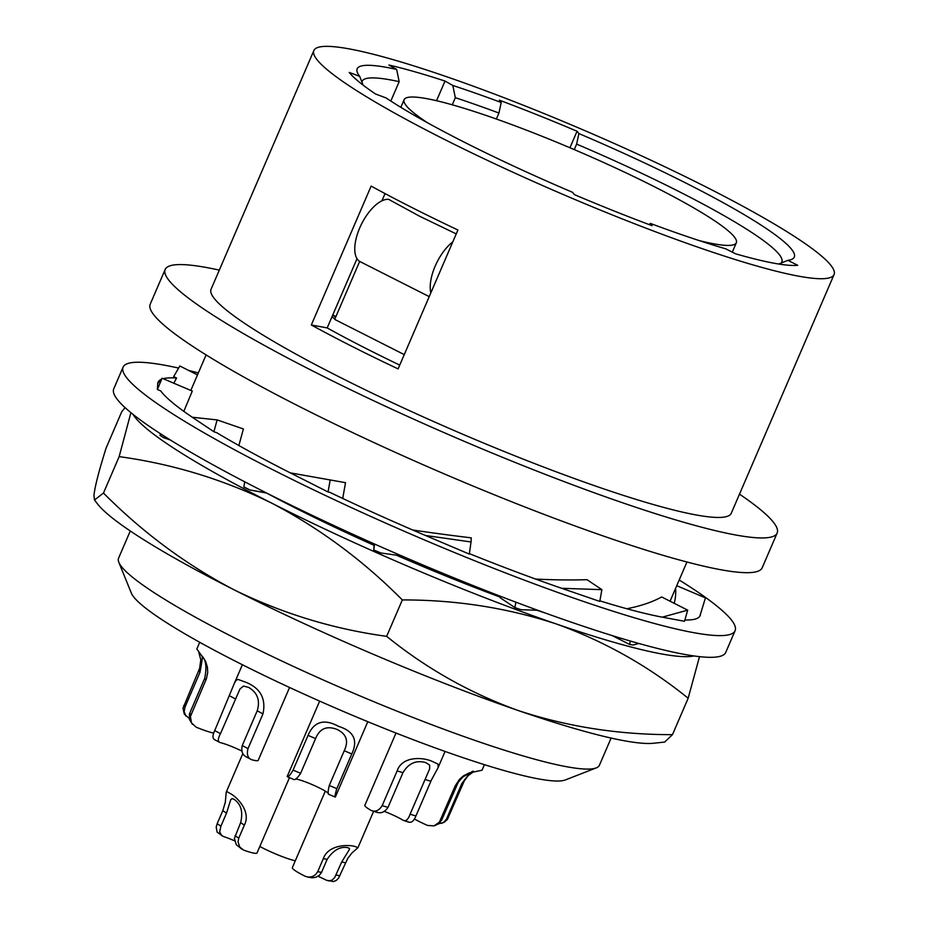 <?xml version="1.0" encoding="UTF-8"?>
<svg xmlns="http://www.w3.org/2000/svg" width="928" height="928" viewBox="0 0 928 928"><rect width="100%" height="100%" fill="white"/><g stroke="black" fill="none" stroke-linecap="round" stroke-linejoin="round"><path stroke-width="1.39" d="M219.298 270.118A333.164 39.544 23.3 0 0 207.048 267.624A333.164 39.544 23.3 0 0 165.161 269.491A333.164 39.544 23.3 0 0 383.148 405.188A333.164 39.544 23.3 0 0 735.266 534.911A333.164 39.544 23.3 0 0 777.154 533.043A333.164 39.544 23.3 0 0 739.488 494.148M313.873 50.53L211.062 289.258A283.191 33.617 23.3 0 0 396.349 404.596A283.191 33.617 23.3 0 0 695.652 514.866A283.191 33.617 23.3 0 0 731.252 513.277L834.063 274.56A283.191 33.617 23.3 0 0 648.776 159.21A283.191 33.617 23.3 0 0 349.473 48.94A283.191 33.617 23.3 0 0 313.873 50.53A283.191 33.617 23.3 0 0 499.16 165.88A283.191 33.617 23.3 0 0 798.463 276.138A283.191 33.617 23.3 0 0 834.063 274.56M777.154 533.043L762.19 567.774A333.164 39.544 -156.7 0 1 720.314 569.641A333.164 39.544 -156.7 0 1 368.196 439.907A333.164 39.544 -156.7 0 1 150.208 304.21L165.161 269.491M130.28 530.99L118.575 558.146A261.777 31.076 23.3 0 0 118.83 562.31L131.312 593.038A237.974 28.246 23.3 0 0 299.454 692.033A237.974 28.246 23.3 0 0 538.298 778.859A237.974 28.246 23.3 0 0 565.314 779.949L596.228 767.908A261.777 31.076 23.3 0 0 599.418 765.24L611.123 738.073M404.248 354.612L334.695 319.406L359.67 261.429A34.51 15.834 -63.2 0 1 360.644 225.875A34.51 15.834 -63.2 0 1 388.693 199.381L419.386 216.12L456.24 233.902M650.261 223.381A237.974 28.246 23.3 0 0 725.777 248.843L735.579 253.808A249.876 29.661 23.3 0 0 773.813 263.181A249.876 29.661 23.3 0 0 797.709 265.292L787.907 260.327A237.974 28.246 23.3 0 0 791.398 259.492A237.974 28.246 23.3 0 0 578.898 133.574L577.054 131.254A249.876 29.661 23.3 0 0 537.648 115.002A249.876 29.661 23.3 0 0 499.357 100.178L501.201 102.498A237.974 28.246 23.3 0 0 452.818 85.469L445.022 81.061A249.876 29.661 23.3 0 0 414.549 71.7A249.876 29.661 23.3 0 0 388.867 65.03L396.662 69.449A237.974 28.246 23.3 0 0 387.092 67.477A237.974 28.246 23.3 0 0 357.396 72.593A237.974 28.246 23.3 0 0 359.681 76.34L349.206 72.43A249.876 29.661 23.3 0 0 359.171 82.012A249.876 29.661 23.3 0 0 375.562 94.006L386.036 97.916A237.974 28.246 23.3 0 0 572.564 192.316L574.409 194.636A249.876 29.661 23.3 0 0 613.826 210.876A249.876 29.661 23.3 0 0 652.106 225.701L650.261 223.381L649.298 224.646M399.736 365.087A249.876 29.661 23.3 0 1 367.755 349.357A249.876 29.661 23.3 0 1 327.19 327.92L357.002 258.703M457.91 230.005A283.191 33.617 -156.7 0 1 371.142 186.087L311.321 324.986A283.191 33.617 -156.7 0 0 398.1 368.903L457.91 230.005M327.19 327.92L311.321 324.986M381.918 200.842L385.039 193.592M118.83 562.31A261.777 31.076 23.3 0 0 303.781 671.199A261.777 31.076 23.3 0 0 566.509 766.702A261.777 31.076 23.3 0 0 596.228 767.908M390.816 101.059L399.168 81.664A228.45 27.121 23.3 0 0 390.897 79.982A228.45 27.121 23.3 0 0 362.175 81.258A228.45 27.121 23.3 0 0 361.943 82.082M332.804 314.894A249.876 29.661 23.3 0 0 335.901 316.61M778.754 264.028L787.907 260.327M781.04 263.111A228.45 27.121 23.3 0 0 781.817 261.986A228.45 27.121 23.3 0 0 576.636 144.107L578.898 133.574M452.261 104.806L455.323 97.684A228.45 27.121 23.3 0 1 498.939 113.042L501.201 102.498M496.364 119.028L498.939 113.042M574.27 149.605L576.636 144.107M452.818 85.469L455.323 97.684M359.681 76.34L363.15 85.167M436.543 100.723L445.022 81.061M399.168 81.664L396.662 69.449M569.943 147.761L577.054 131.254M546.638 613.501A261.777 31.076 -156.7 0 1 536.987 610.253M500.099 597.087A261.777 31.076 -156.7 0 1 396.349 555.176M374.042 545.328A261.777 31.076 -156.7 0 1 266.545 493.035M430.836 292.877A34.51 15.834 -63.2 0 1 452.794 241.895M699.132 240.572A180.856 21.472 23.3 0 0 713.597 243.774A180.856 21.472 23.3 0 0 736.333 242.765A180.856 21.472 23.3 0 0 618.002 169.093A180.856 21.472 23.3 0 0 426.857 98.67A180.856 21.472 23.3 0 0 404.121 99.69A180.856 21.472 23.3 0 0 427.46 122.74M429.223 296.624L359.67 261.429M331.864 317.063A249.876 29.661 23.3 0 0 334.962 318.78M332.607 315.334A237.974 28.246 23.3 0 0 335.692 317.086M234.216 589.895A309.372 36.726 23.3 0 0 518.717 710.697C567.658 726.763 618.906 734.744 672.475 734.651L664.634 742.075L653.405 743.258A309.372 36.726 23.3 0 1 623.686 740.648A309.372 36.726 23.3 0 1 518.717 710.697C470.345 693.297 426.335 668.508 386.663 636.341C333.523 629.103 282.704 613.617 234.216 589.895A309.372 36.726 23.3 0 1 97.452 503.823L94.528 500.006L103.472 493.046C142.715 532.544 186.296 564.827 234.216 589.895M125.106 407.647L121.788 411.638L106.105 448.05C98.728 471.517 94.679 487.42 93.937 495.749L94.528 500.006M699.503 656.641L688.158 698.239L672.475 734.651M688.158 698.239C648.475 666.084 604.464 641.294 556.104 623.894C507.152 607.828 455.903 599.836 402.334 599.929L386.663 636.341M676.744 585.696L705.454 597.887L699.793 616.262M675.596 588.352A266.533 98.994 -156 0 1 674.157 603.281M469.301 554.086L425.476 535.479L471.041 541.975L469.301 554.086M197.49 374.912L179.858 365.992L173.687 376.582L176.564 378.032L173.803 383.206M330.206 479.846L328.06 491.991L290.29 472.874L345.518 482.676L342.722 498.464M425.476 535.479L425.476 535.479A295.092 35.032 -156.7 0 1 329.753 492.304L328.06 491.991M679.192 580A333.164 39.544 -156.7 0 1 735.092 630.704A333.164 39.544 -156.7 0 1 693.204 632.571A333.164 39.544 -156.7 0 1 341.086 502.848A333.164 39.544 -156.7 0 1 123.099 367.14A333.164 39.544 -156.7 0 1 164.987 365.284A333.164 39.544 -156.7 0 1 178.64 368.091M188.662 370.446A333.164 39.544 -156.7 0 1 198.348 372.917M290.29 472.874A295.092 35.032 -156.7 0 1 216.792 432.738L213.892 431.74L192.282 417.24A295.092 35.032 -156.7 0 1 160.718 390.92L157.389 389.505L157.737 383.496A295.092 35.032 -156.7 0 1 158.073 382.208A295.092 35.032 -156.7 0 1 161.101 379.436M163.2 378.705A295.092 35.032 -156.7 0 1 176.564 378.032M700.454 614.348A295.092 35.032 -156.7 0 1 700.118 615.647A295.092 35.032 -156.7 0 1 684.876 619.974M662.29 617.166L687.694 610.137L684.504 621.273L662.29 617.166A295.092 35.032 -156.7 0 1 599.871 600.845M599.766 601.414L561.649 588.294L601.889 589.663L599.766 601.414M469.371 553.645A295.092 35.032 -156.7 0 0 561.637 588.294L561.649 588.294M735.092 630.704L725.742 652.407A333.164 39.544 -156.7 0 1 683.855 654.275A333.164 39.544 -156.7 0 1 331.737 524.552A333.164 39.544 -156.7 0 1 113.761 388.844L123.099 367.14M601.889 589.663L587.006 579.675A266.533 67.326 -169.7 0 1 535.607 579.06M537.73 610.276L521.037 609.708L514.889 607.596L500.006 597.609L500.25 596.217M412.693 530.004A266.533 33.512 -171.8 0 0 471.285 537.846L471.041 541.975M630.46 641.086L629.509 644.38L633.093 645.041L638.789 643.464M626.864 608.756A266.533 91.304 -164 0 0 661.664 596.959L687.694 610.137M374.587 544.04L373.729 549.956L380.782 552.96L401.789 555.953M192.282 417.24L217.129 419.908L243.403 428.945L238.867 445.533M217.129 419.908L213.892 431.74M157.737 383.496L162.087 378.241L157.389 389.505M162.087 378.241L192.293 391.059L183.825 411.359M266.672 493.058A266.533 1.102 -170 0 0 264.666 492.71L249.934 489.984L243.844 486.898L244.748 481.818M170.427 440.034L163.525 437.656L160.045 435.325L160.474 433.747M163.525 437.656L167.26 438.062M249.934 489.984L266.22 492.826M373.729 549.956L374.251 543.889M514.889 607.596L515.875 602.168M629.509 644.38L612.074 635.552M693.947 655.934A309.372 36.726 -156.7 0 1 661.072 653.846A309.372 36.726 -156.7 0 1 556.104 623.894A309.372 36.726 -156.7 0 1 271.602 503.08A309.372 36.726 -156.7 0 1 133.04 414.375M402.334 599.929C363.092 560.431 319.51 528.148 271.602 503.08C223.103 479.358 172.295 463.884 119.155 456.634L130.906 412.647M119.155 456.634L103.472 493.046M328.663 794.31L335.333 797.071C334.672 796.955 335.17 794.148 336.829 788.672L351.782 753.954C358.208 740.324 353.788 731.113 338.523 726.334C324.104 718.504 313.942 721.52 308.05 735.382L315.59 738.584L300.637 773.302C297.424 778.128 295.15 780.181 293.828 779.45M328.744 794.287C327.77 794.032 327.944 791.097 329.278 785.471L344.242 750.74C348.893 740.996 346.434 733.874 336.876 729.373C326.76 725.51 319.661 728.584 315.59 738.584M319.65 701.116L287.262 776.33A26.181 3.109 23.3 0 0 287.251 776.666C288.26 777.246 290.197 775.054 293.097 770.101L308.05 735.382M293.956 779.578L287.251 776.666M328.303 793.312A19.036 2.262 23.3 0 0 311.437 784.288A19.036 2.262 23.3 0 0 295.742 778.975M335.333 797.071A26.181 3.109 23.3 0 0 335.344 797.048L367.801 721.694M318.06 876.276A19.036 2.262 23.3 0 1 326.366 880.22L333.419 881.554L336.203 880.498L338.546 878.166L347.849 858.226L352.141 852.751L357.953 847.682L373.601 811.35M328.222 880.869L331.969 880.231L334.753 877.482L341.666 862.042L345.494 862.75M323.327 858.655L327.143 859.363L321.54 872.378L317.712 871.67L323.327 858.655C328.408 844.144 349.38 844.515 355.204 846.568L357.953 847.682M325.299 791.143L292.343 867.657A26.181 3.109 23.3 0 0 305.324 876.334L308.746 877.18L312.342 876.6L315.532 874.698L317.712 871.67M321.54 872.378L319.267 875.406L315.926 877.262L312.191 877.807L307.446 877.03M327.143 859.363C333.314 850.129 340.216 846.232 347.838 847.647L349.438 848.412L349.392 849.503L341.666 862.042M438.7 823.774L444.048 822.417L447.354 819.459L464.336 780.784L468.106 775.75L473.64 771.62M441.6 823.345L444.176 821.918L446.461 819.146L461.831 783.568C468.478 774.358 472.387 770.31 473.57 771.423M414.364 818.995A26.181 3.109 23.3 0 0 427.564 825.444L434.049 825.874L439.385 822.15L455.254 785.784L459.534 779.253L463.49 775.854L469.058 772.966L482.015 770.228L484.428 764.672M440.301 820.503L441.67 820.039L458.293 782.188L462.968 776.887L471.18 772.247M441.67 820.039L438.735 823.751L434.536 825.723M213.742 733.12A26.181 3.109 23.3 0 1 196.249 727.227L191.458 722.866L190.437 716.439L206.434 678.716L207.721 672.336L207.385 667.116L205.482 661.038L196.829 648.974L199.717 642.269M192.432 724.339L189.544 719.641L189.416 713.968L204.705 678.345C206.921 667.336 206.028 659.936 202.014 656.119L201.631 655.864M198.476 651.027L200.796 659.866L199.613 668.38L183.002 708.18L184.243 713.968L189.254 718.527M183.744 705.524L184.997 707.09L199.949 672.371C202.072 661.246 202.756 655.829 202.014 656.119M184.997 707.09L184.15 711.498L185.797 715.998M289.455 777.676L257.033 852.96A26.181 3.109 23.3 0 1 243.704 850.164L239.714 846.986L238.044 841.8L238.751 838.146L244.366 825.131C251.476 811.478 236.71 796.665 230.109 793.452L227.36 791.862L226.212 792.176L242.834 753.571M242.046 849.329L236.304 844.689L234.401 838.425L240.642 822.626L244.366 825.131M217.187 823.67L222.801 810.654L226.513 813.148L220.91 826.175L217.187 823.67L216.189 827.126L217.129 832.172L223.242 836.43A19.036 2.262 23.3 0 1 234.61 840.838M222.801 810.654L225.307 802.337L226.212 792.176M220.91 826.175L219.669 831.894L221.792 835.734M226.513 813.148L230.77 799.646L232.081 798.579L234.123 799.356C241.048 804.112 243.217 811.872 240.642 822.626M408.274 821.883C411.232 823.194 413.772 821.234 415.906 815.99L431.381 780.088L437.981 767.885L445.069 751.448M409.12 822.278L403.193 820.317C405.907 821.57 408.204 819.528 410.095 814.204L429.676 768.813L429.629 765.101L425.755 762.596C416.15 759.916 408.54 763.28 402.949 772.688L387.997 807.406C384.668 812.29 380.758 813.833 376.269 812.035M395.989 733.039L364.855 805.33A26.181 3.109 23.3 0 0 371.2 810.48C375.434 812.186 379.1 810.562 382.185 805.62L397.138 770.901C402.021 756.239 421.938 757.028 431.636 761.134L438.039 764.104L438.144 767.514M377.336 812.499L371.2 810.48M403.193 820.317A19.036 2.262 23.3 0 0 384.366 811.397M245.676 756.598L251.592 759.696C247.73 757.956 246.535 754.278 247.996 748.641L262.96 713.922C266.208 698.807 260.536 688.263 245.943 682.289L237.997 679.412L236.188 680.236L234.54 682.915L242.37 664.738M246.593 756.97C242.475 755.114 241.025 751.297 242.266 745.532L257.218 710.802C260.362 700.362 257.462 692.543 248.507 687.335L243.53 686.082L240.004 688.936L220.47 733.688C217.802 738.676 217.651 741.634 220.017 742.539A19.036 2.262 23.3 0 1 241.86 751.042M215.018 739.825C212.408 738.769 212.315 735.684 214.728 730.568L234.54 682.915M214.287 739.546L220.017 742.539M251.592 759.696A26.181 3.109 23.3 0 0 258.204 760.334L289.571 687.486M259.828 846.475A26.181 3.109 23.3 0 0 275.071 853.714A26.181 3.109 23.3 0 0 295.301 860.778M336.829 788.672L329.278 785.471M344.242 750.74L351.782 753.954M293.097 770.101L300.637 773.302M339.88 875.777L336.064 875.069M448.247 817.835L446.878 818.287M461.831 783.568L463.2 783.104M455.254 785.784L456.622 785.32M190.994 714.641L189.753 713.075M204.705 678.345L205.946 679.922M198.708 670.793L199.949 672.371M238.751 838.146L235.039 835.652M415.906 815.99L410.095 814.204M425.047 779.485L430.859 781.272M382.185 805.62L387.997 807.406M397.138 770.901L402.949 772.688M247.996 748.641L242.266 745.532M257.218 710.802L262.96 713.922M214.728 730.568L220.47 733.688M229.68 695.849L235.422 698.958M206.097 354.914L190.808 390.433M404.121 99.69L400.826 107.335M686.952 561.997L670.062 601.205M736.333 242.765L732.296 252.149"/></g></svg>

